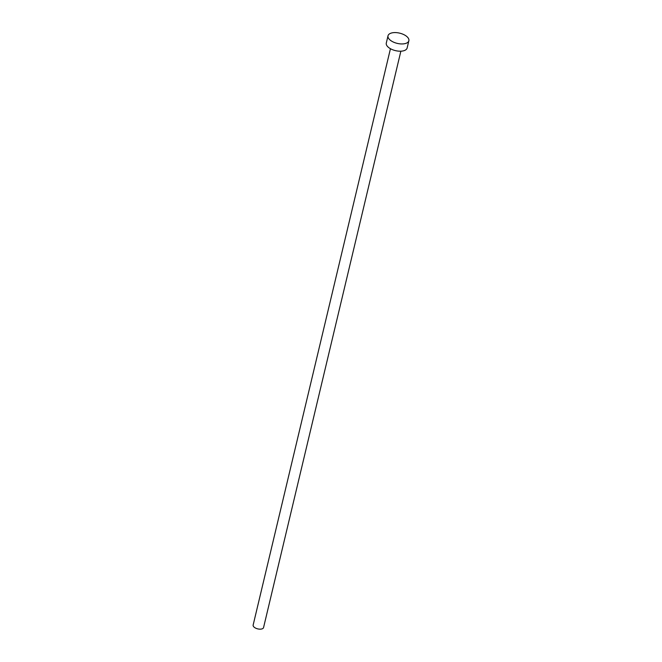 <?xml version="1.0" encoding="UTF-8"?>
<svg xmlns="http://www.w3.org/2000/svg" width="662" height="662" viewBox="0 0 662 662"><rect width="100%" height="100%" fill="white"/><g stroke="black" fill="none" stroke-linecap="round" stroke-linejoin="round"><path stroke-width="0.99" d="M400.866 51.189L263.559 627.559A5.354 2.631 -166.6 0 1 261.987 628.9A5.354 2.631 -166.6 0 1 256.02 628.304A5.354 2.631 -166.6 0 1 253.141 625.077L390.448 48.715M408.859 40.746L407.13 48.003A10.708 5.255 -166.6 0 1 403.986 50.684A10.708 5.255 -166.6 0 1 392.053 49.501A10.708 5.255 -166.6 0 1 386.294 43.038L388.023 35.781A10.708 5.255 -166.6 0 1 391.168 33.1A10.708 5.255 -166.6 0 1 403.1 34.283A10.708 5.255 -166.6 0 1 408.859 40.746A10.708 5.255 -166.6 0 1 405.715 43.427A10.708 5.255 -166.6 0 1 393.782 42.244A10.708 5.255 -166.6 0 1 388.023 35.781"/></g></svg>
